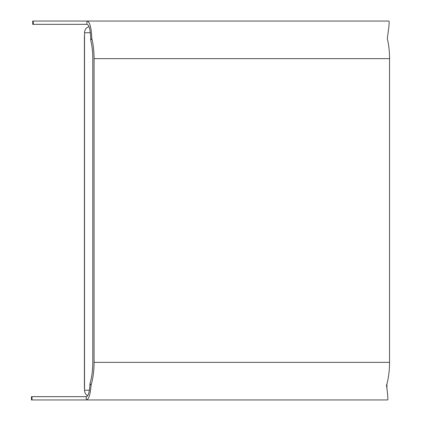 <?xml version="1.0" encoding="UTF-8"?>
<svg xmlns="http://www.w3.org/2000/svg" width="421" height="421" viewBox="0 0 421 421"><rect width="100%" height="100%" fill="white"/><g stroke="black" fill="none" stroke-linecap="round" stroke-linejoin="round"><path stroke-width="0.63" d="M88.978 26.597L86.726 27.797A6.578 6.478 90 0 0 84.532 32.733L90.362 32.733M84.532 32.733L84.532 390.214A6.578 6.478 90 0 0 86.726 395.151L87.605 395.735M33.264 24.334L32.722 24.334L32.722 21.05L33.264 21.05L33.264 24.334L86.926 24.334C89.241 24.697 90.51 29.996 90.736 40.227A34.317 13.219 90 0 1 92.804 58.651L92.804 362.349A34.317 13.219 90 0 1 90.036 383.357C89.568 391.983 88.305 396.419 86.252 396.666L86.252 399.95L387.641 399.95C388.13 399.676 387.757 394.814 386.515 385.368A37.601 14.482 -90 0 0 389.546 362.349L389.546 58.651A37.601 14.482 -90 0 0 387.283 38.458C388.967 27.249 389.509 21.45 388.909 21.05L86.926 21.05C89.694 21.45 91.32 27.249 91.804 38.458A37.601 14.482 90 0 1 94.072 58.651L94.072 362.349A37.601 14.482 90 0 1 91.036 385.368C90.31 394.814 88.715 399.676 86.252 399.95L31.454 399.95L31.454 396.666L31.991 396.666L31.991 399.95M33.264 21.05L86.926 21.05L86.926 24.334M386.915 387.962L386.915 383.963M90.036 383.357L91.036 385.368M90.736 40.227L91.804 38.458M86.252 396.666L31.991 396.666M84.405 36.311L84.405 388.173M84.532 390.214L89.41 390.214M389.546 58.651L94.072 58.651M389.546 362.349L94.072 362.349"/></g></svg>

